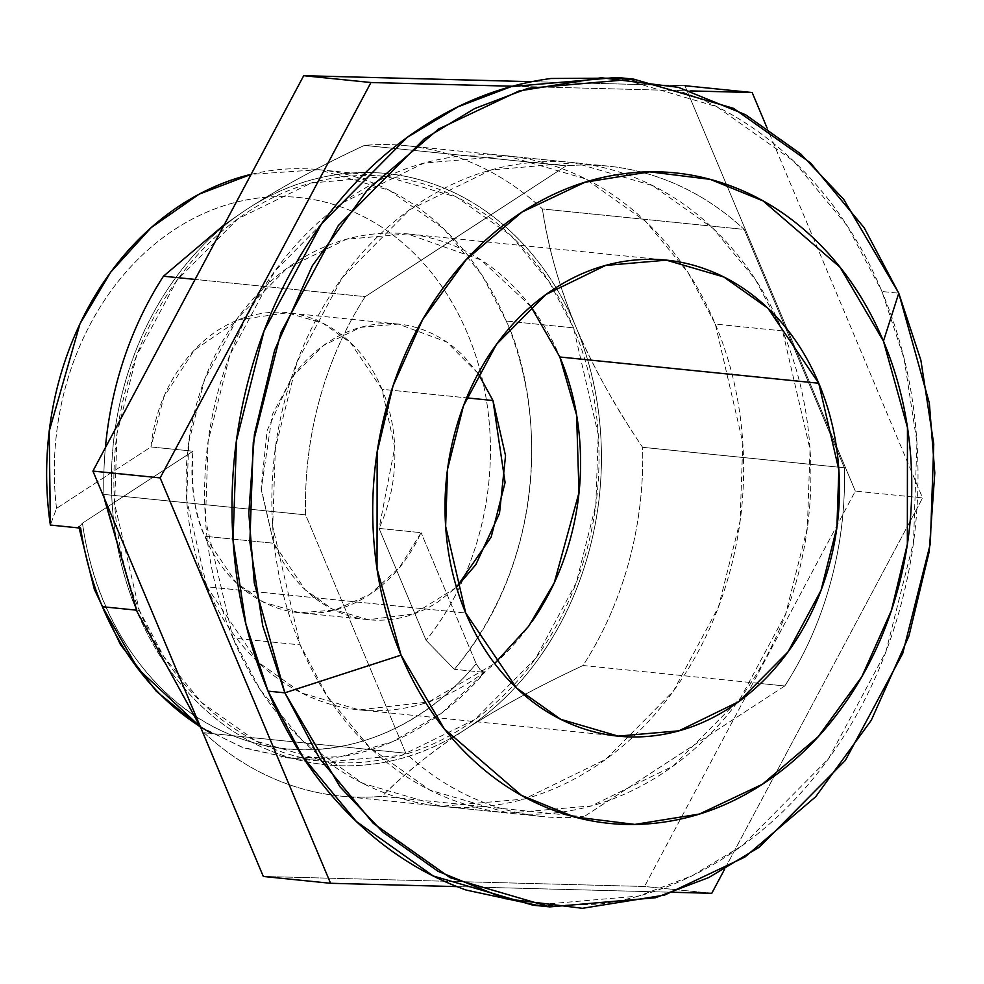 <?xml version="1.0" encoding="UTF-8"?>
<svg xmlns="http://www.w3.org/2000/svg" width="984" height="984" viewBox="0 0 984 984"><rect width="100%" height="100%" fill="white"/><g stroke="black" fill="none" stroke-linecap="round" stroke-linejoin="round"><path stroke-width="0.74" stroke-dasharray="4.92 3.69" d="M530.893 306.504L481.004 259.924L407.462 233.909L346.639 239.186L286.934 268.312L237.562 318.115L204.561 379.639L188.682 442.738L186.726 500.057L206.825 586.784L465.739 613.032L206.825 586.784L257.623 661.752L301.854 693.08L359.209 709.858L428.52 701.998L494.694 663.511M454.387 669.329C558.248 543.168 537.35 385.949 506.256 321.042L573.512 327.856L598.235 434.522L595.824 505.013L576.304 582.602L535.714 658.271L474.989 719.513L401.57 755.331L326.762 761.825L256.234 741.186L201.843 702.662L163.836 656.722L139.371 610.461L136.456 610.166L139.371 610.461C153.713 644.594 173.036 673.856 197.304 698.222C221.584 722.6 248.977 740.226 279.468 751.124C309.972 762.01 341.276 765.343 373.354 761.087C405.445 756.844 435.875 745.355 464.669 726.622C493.451 707.877 518.396 683.326 539.49 652.946C560.597 622.564 576.255 588.69 586.452 551.298C596.661 513.906 600.646 475.85 598.407 437.142C596.156 398.434 587.866 362.001 573.512 327.856C559.158 293.724 539.847 264.462 515.567 240.096C491.299 215.717 463.907 198.092 433.403 187.194C402.899 176.308 371.608 172.975 339.517 177.231C307.438 181.474 276.996 192.962 248.214 211.695C219.432 230.44 194.488 254.991 173.381 285.372C152.274 315.753 136.628 349.627 126.419 387.019C116.21 424.411 112.237 462.468 114.476 501.176C116.715 539.896 125.017 576.317 139.371 610.461L114.636 503.796L117.047 433.304L136.579 355.716L177.169 280.046L237.882 218.805L311.313 182.987L386.109 176.493L456.637 197.132L511.04 235.656L549.035 281.596L573.512 327.856L506.256 321.042L481.791 274.77L443.784 228.842L389.393 190.318L318.865 169.678L251.117 174.34A294.167 241.966 -84.2 0 1 506.256 321.042A294.167 241.966 -84.2 0 1 454.387 669.329L484.657 672.392L454.387 669.329L426.121 640.375L454.387 669.329M199.863 726.426L241.523 747.028L289.776 758.074L340.612 756.733L392.518 741.751L441.742 713.006L484.657 672.392L480.02 669.587L476.182 663.733C444.645 701.408 407.659 726.93 365.224 740.312C322.801 753.695 280.981 753.031 239.776 738.32C198.571 723.597 163.848 696.943 135.607 658.321C107.379 619.699 89.667 574.644 82.459 523.144L192.975 451.201C190.798 487.67 194.734 516.022 204.77 536.255L273.712 543.254L261.215 489.38L272.297 414.596L292.802 376.38L323.465 345.446L360.55 327.352L398.323 324.08L446.65 341.977L478.175 373.539M533.033 905.194L638.813 896.018L692.023 875.821L742.649 845.354L828.516 758.75L885.908 651.74L913.521 542.012L916.94 442.333L904.075 358.57L881.959 291.498L898.773 293.207L881.959 291.498C861.664 243.22 834.358 201.843 800.029 167.378C765.7 132.914 726.967 107.982 683.831 92.582L623.524 78.105M478.187 373.514L463.71 356.196C451.447 343.883 437.609 334.978 422.21 329.48C406.798 323.982 391.005 322.297 374.793 324.449C358.594 326.59 343.219 332.395 328.681 341.854C314.142 351.325 301.547 363.723 290.883 379.061L267.168 430.402L261.129 488.052L273.712 543.254C280.957 560.486 290.71 575.271 302.974 587.583C315.224 599.883 329.062 608.788 344.462 614.287C359.873 619.797 375.679 621.47 391.878 619.33C408.089 617.177 423.464 611.384 438.003 601.913L456.514 587.288L413.784 613.991L368.348 619.699L332.727 609.268L305.261 589.822L273.712 543.254L204.77 536.255C214.881 560.314 229.493 579.244 248.608 593.057C267.722 606.87 288.607 613.586 311.264 613.204C333.908 612.835 355.089 605.418 374.806 590.953C394.522 576.501 409.947 557.067 421.091 532.664L379.061 528.408C389.061 506.489 394.313 483.23 394.842 458.606C395.359 433.969 391.091 410.869 382.013 389.27L466.65 397.856L382.013 389.27C369.996 360.697 352.001 339.591 328.016 325.938C304.044 312.297 278.767 308.779 252.224 315.409C225.668 322.039 203.036 337.5 184.315 361.804C165.607 386.109 154.476 414.485 150.946 446.945L56.531 508.396L50.369 525.05L56.531 508.396L150.946 446.945L192.975 451.201A148.572 122.2 95.8 0 0 204.77 536.255L236.332 582.823L263.798 602.282L299.419 612.712L334.646 610.105L369.615 594.57L399.59 567.35L421.091 532.664L379.061 528.408L394.732 447.56L382.013 389.27L350.464 342.703L322.986 323.256L287.365 312.826L238.903 319.665L194.266 350.193L163.91 396.921L150.946 446.945L192.975 451.201L82.459 523.144L78.966 526.957L82.459 523.144A285.249 234.635 95.8 0 0 239.776 738.32A285.249 234.635 95.8 0 0 476.182 663.733L421.091 532.664L476.182 663.733C479.823 669.637 482.64 672.527 484.657 672.392A294.167 241.966 -84.2 0 1 280.772 756.954M204.082 732.76A326.848 268.853 -84.2 0 0 382.087 796.327C403.378 774.383 431.275 752.022 465.752 729.218C501.127 706.561 540.228 685.331 583.045 665.516A326.848 268.853 95.8 0 0 642.614 447.314C615.898 408.237 593.598 367.942 575.702 326.43C591.605 364.264 613.905 404.559 642.614 447.314A326.848 268.853 -84.2 0 1 583.045 665.516L760.447 683.499L583.045 665.516C536.747 687.226 497.658 708.455 465.752 729.218A297.143 244.413 95.8 0 0 575.702 326.43C558.801 285.114 547.707 245.951 542.418 208.965L744.162 229.42A326.848 268.853 -84.2 0 0 608.346 166.173A326.848 268.853 -84.2 0 0 566.157 165.853L364.412 145.398C321.645 165.164 282.543 186.394 247.119 209.1L224.241 224.758L247.119 209.1C279.013 188.338 318.115 167.108 364.412 145.398A326.848 268.853 -84.2 0 1 542.418 208.965C548.703 249.444 559.798 288.595 575.702 326.43A297.143 244.413 95.8 0 0 247.119 209.1A297.143 244.413 95.8 0 0 137.17 611.888C122.68 577.399 114.292 540.61 112.028 501.496C109.765 462.394 113.787 423.956 124.095 386.195C134.402 348.422 150.22 314.203 171.536 283.515C192.852 252.827 218.042 228.03 247.119 209.1C276.197 190.17 306.934 178.571 339.345 174.279C371.755 169.986 403.366 173.344 434.178 184.352C464.989 195.349 492.652 213.159 517.178 237.771C541.692 262.396 561.2 291.953 575.702 326.43C590.203 360.919 598.579 397.708 600.843 436.822C603.106 475.924 599.096 514.361 588.776 552.122C578.469 589.896 562.663 624.114 541.348 654.803C520.032 685.491 494.829 710.288 465.752 729.218C436.687 748.148 405.937 759.746 373.526 764.039C341.116 768.332 309.505 764.974 278.693 753.965C247.882 742.969 220.219 725.159 195.705 700.546C171.179 675.922 151.671 646.377 137.17 611.888A297.143 244.413 95.8 0 0 465.752 729.218C433.858 749.98 405.974 772.354 382.087 796.327L583.832 816.781C551.557 819.598 520.106 815.551 489.478 804.604C458.851 793.67 430.967 776.548 405.826 753.215L305.63 514.866C304.573 475.862 309.173 437.597 319.419 400.058C329.665 362.506 344.929 328.053 365.199 296.664L566.157 165.853C598.432 163.024 629.883 167.083 660.51 178.018C691.137 188.965 719.021 206.087 744.162 229.42L785.06 326.725L744.162 229.42L542.418 208.965A326.848 268.853 95.8 0 0 406.601 145.718A326.848 268.853 95.8 0 0 364.412 145.398L566.157 165.853L365.199 296.664L195.09 279.419L365.199 296.664A326.848 268.853 -84.2 0 0 305.63 514.866L405.826 753.215L204.082 732.76A326.848 268.853 95.8 0 0 339.898 796.007A326.848 268.853 95.8 0 0 382.087 796.327L583.832 816.781A326.848 268.853 -84.2 0 1 541.643 816.462A326.848 268.853 -84.2 0 1 405.826 753.215L204.082 732.76L200.933 728.037M539.552 905.846L598.924 904.148C644.299 898.146 687.336 881.898 728.037 855.404C768.75 828.897 804.026 794.174 833.866 751.222C863.706 708.259 885.846 660.35 900.274 607.472C914.714 554.595 920.335 500.782 917.162 446.035C913.988 391.288 902.254 339.775 881.959 291.498L847.359 226.074L793.621 161.118L716.696 106.629L616.956 77.441M785.097 326.786L836.818 449.836L785.097 326.786M836.843 449.909L844.358 467.769C845.416 506.76 840.816 545.038 830.57 582.577C820.324 620.117 805.06 654.581 784.789 685.971L583.832 816.781L784.789 685.971L760.509 683.511L784.789 685.971A326.848 268.853 -84.2 0 0 844.358 467.769L836.843 449.909M103.886 494.411L305.63 514.866L103.886 494.411A326.848 268.853 -84.2 0 1 105.386 447.671A326.848 268.853 95.8 0 0 103.886 494.411L104.611 498.9M642.614 447.314L844.358 467.769L642.614 447.314M379.061 528.408L426.121 640.375L379.061 528.408M56.531 508.396C52.853 477.548 53.714 446.674 59.126 415.765C64.526 384.855 74.144 355.814 87.97 328.656C101.795 301.485 118.978 277.869 139.519 257.796C160.06 237.71 182.692 222.421 207.427 211.904C232.15 201.388 257.451 196.296 283.318 196.64C309.197 196.972 334.043 202.716 357.881 213.872C381.706 225.016 403.046 240.883 421.902 261.486C440.758 282.076 455.961 306.11 467.523 333.613C477.744 357.93 484.571 383.723 487.99 410.968C491.41 438.224 491.262 465.617 487.547 493.144C483.833 520.684 476.723 547.018 466.231 572.171C455.74 597.313 442.369 620.055 426.121 640.375A264.45 217.525 95.8 0 0 467.523 333.613A264.45 217.525 95.8 0 0 207.427 211.904A264.45 217.525 95.8 0 0 56.531 508.396M532.184 621.334C515.026 646.033 494.743 665.996 471.336 681.236C447.929 696.475 423.182 705.811 397.093 709.267C371.005 712.724 345.556 710.018 320.759 701.161C295.95 692.306 273.687 677.964 253.946 658.148C234.204 638.333 218.497 614.545 206.825 586.784C195.164 559.023 188.411 529.404 186.591 497.916C184.771 466.441 188.005 435.506 196.308 405.101C204.598 374.695 217.329 347.143 234.487 322.444C251.646 297.746 271.928 277.771 295.335 262.543C318.742 247.304 343.49 237.956 369.578 234.512C395.666 231.055 421.115 233.762 445.924 242.618C470.721 251.473 492.996 265.803 512.738 285.618C532.467 305.446 548.174 329.234 559.847 356.995M782.563 330.907L715.319 324.093L688.124 272.679L645.898 221.646L585.455 178.842L507.092 155.903L423.981 163.11L342.395 202.913L274.93 270.969L229.838 355.039L208.141 441.25L205.459 519.577L232.937 638.087L300.182 644.901L272.703 526.391L275.385 448.077L297.082 361.866L342.186 277.783L409.651 209.74L491.225 169.937L574.336 162.717L652.712 185.656L713.154 228.46L755.38 279.493L782.563 330.907L810.041 449.417L807.36 527.744L785.663 613.954L740.558 698.037L673.093 766.081L591.507 805.884L508.408 813.091L430.033 790.164L369.59 747.348L327.364 696.315L300.182 644.901L232.937 638.087L260.12 689.501L302.346 740.534L362.788 783.338L441.152 806.277L524.263 799.069L605.849 759.267L673.314 691.211L718.418 607.14L740.103 520.93L742.797 442.603L715.319 324.093L782.563 330.907C798.504 368.84 807.729 409.319 810.226 452.332C812.71 495.346 808.294 537.621 796.954 579.17C785.613 620.719 768.209 658.37 744.765 692.121C721.321 725.872 693.609 753.154 661.617 773.977C629.637 794.789 595.824 807.556 560.167 812.28C524.521 816.991 489.749 813.301 455.85 801.197C421.964 789.094 391.534 769.513 364.56 742.428C337.586 715.343 316.122 682.847 300.182 644.901C284.241 606.968 275.016 566.501 272.519 523.488C270.034 480.475 274.45 438.188 285.791 396.65C297.131 355.101 314.523 317.451 337.979 283.7C361.423 249.948 389.135 222.667 421.115 201.843C453.107 181.019 486.92 168.252 522.578 163.541C558.223 158.818 592.995 162.508 626.894 174.611C660.781 186.714 691.211 206.308 718.185 233.392C745.159 260.465 766.61 292.974 782.563 330.907M456.97 886.609L673.154 892.279L456.97 886.609M711.776 893.3L644.532 886.486L263.318 876.461L644.532 886.486L711.776 893.3M724.556 869.327L922.586 497.929L855.33 491.102L644.532 886.486L855.33 491.102L922.586 497.929L767.04 127.908L922.586 497.929L724.556 869.327M684.926 85.719L855.33 491.102L684.926 85.719L531.729 81.684L684.926 85.719M690.633 90.909L512.406 86.235L690.633 90.909M232.937 638.087C216.984 600.154 207.772 559.675 205.275 516.662C202.778 473.648 207.206 431.373 218.546 389.824C229.887 348.287 247.279 310.637 270.723 276.885C294.179 243.134 321.891 215.84 353.871 195.029C385.851 174.205 419.676 161.438 455.321 156.714C490.979 152.003 525.751 155.693 559.638 167.797C593.537 179.9 623.967 199.494 650.941 226.566C677.902 253.651 699.366 286.159 715.319 324.093C731.26 362.026 740.485 402.505 742.969 445.518C745.466 488.531 741.038 530.807 729.697 572.356C718.357 613.893 700.965 651.543 677.521 685.294C654.077 719.046 626.353 746.339 594.373 767.151C562.393 787.975 528.568 800.742 492.923 805.466C457.265 810.176 422.493 806.486 388.606 794.383C354.72 782.28 324.277 762.686 297.316 735.614C270.342 708.529 248.878 676.02 232.937 638.087M662.626 259.776L407.462 233.909M326.762 761.825L289.776 758.074L243.577 747.84L200.256 727.016M398.323 324.08L287.365 312.826M368.348 619.699L299.419 612.712M340.279 796.056L542.024 816.499M406.22 145.681L607.964 166.136M318.865 169.678L386.109 176.493M79.114 527.965L78.966 526.944M618.112 736.106L359.209 709.858M507.092 155.903L574.336 162.717M441.152 806.277L508.408 813.091"/><path stroke-width="1.48" d="M494.694 663.511L528.716 626.193L554.263 582.786L578.986 492.701L576.612 415.125L559.847 356.995L818.75 383.243L838.86 469.971L836.892 527.289L821.025 590.375L788.012 651.912L738.64 701.703L678.935 730.829L618.112 736.106L560.769 719.329L516.538 688L465.739 613.032C477.412 640.793 493.107 664.581 512.848 684.397C532.59 704.212 554.853 718.554 579.662 727.41C604.459 736.266 629.908 738.972 655.996 735.515C682.096 732.059 706.844 722.711 730.251 707.484C753.646 692.244 773.928 672.281 791.099 647.583C808.258 622.872 820.976 595.32 829.278 564.927C837.581 534.521 840.816 503.574 838.995 472.099C837.163 440.623 830.422 411.004 818.75 383.243C807.077 355.482 791.382 331.694 771.64 311.867C751.899 292.051 729.624 277.722 704.827 268.866C680.03 260.01 654.581 257.304 628.493 260.76C602.393 264.204 577.645 273.552 554.238 288.792C530.831 304.019 510.548 323.994 493.39 348.693C476.231 373.391 463.513 400.943 455.211 431.349C446.908 461.754 443.673 492.689 445.494 524.164C447.314 555.653 454.067 585.271 465.739 613.032L445.629 526.305L447.597 468.987L463.464 405.888L496.477 344.363L545.849 294.56L605.554 265.434L666.365 260.157L723.72 276.947L767.951 308.263L818.75 383.243L559.847 356.995L530.893 306.504M79.089 526.415L80.639 528.125L50.369 525.05A294.167 241.966 -84.2 0 1 251.117 174.34L199.088 194.192L151.105 227.673L110.675 272.199L80.011 323.761L49.2 431.238L50.369 525.05L80.639 528.125A294.167 241.966 95.8 0 0 102.385 606.71L136.456 610.166L102.385 606.71L138.043 668.862L199.863 726.426M623.524 78.105L551.077 78.486C505.702 84.489 462.652 100.737 421.952 127.231C381.238 153.738 345.974 188.461 316.122 231.412C286.282 274.376 264.155 322.285 249.715 375.162C235.287 428.04 229.653 481.853 232.827 536.6C236 591.335 247.734 642.847 268.029 691.137L284.843 692.834L401.054 655.135L377.032 568.752L377.143 452.099L393.059 385.839L422.64 319.603L466.33 259.518L522 212.064L585.062 182.225L649.637 171.843L710.239 179.371L763.043 200.896L840.115 267.316L883.435 341.141L907.457 427.511L907.346 544.177L891.43 610.424L861.849 676.66L818.159 736.745L762.489 784.199L699.427 814.039L634.852 824.42L574.25 816.892L521.446 795.367L444.374 728.947L401.054 655.135L284.843 692.834L339.972 786.782L382.948 832.169L438.064 871.32L505.272 898.712L582.393 908.306L664.581 895.083L744.851 857.101L815.711 796.72L871.307 720.239L908.958 635.947L929.216 551.618L934.8 472.947L929.351 403.145L898.773 293.207L883.435 341.141L898.773 293.207L920.889 360.267L933.755 444.03L930.335 543.721L902.722 653.438L845.33 760.447L759.464 847.064L708.824 877.519L655.627 897.716L549.847 906.891L450.106 877.703L373.182 823.227L319.443 758.27L284.843 692.834L268.029 691.137L302.629 756.561L356.368 821.517L433.292 876.006L533.033 905.194L549.847 906.891M478.175 373.539L492.972 400.525L466.65 397.856L492.972 400.525L505.087 482.492L491.151 537.104L456.502 587.264L475.789 564.705L499.503 513.365L505.542 455.715L492.972 400.525L478.187 373.514M137.194 611.925L104.611 498.9M633.77 79.15L733.51 108.338L810.435 162.815L864.173 227.771L898.773 293.207L843.645 199.248L800.668 153.873L745.552 114.722L678.345 87.33L601.224 77.736L519.035 90.959L438.766 128.941L367.905 189.322L312.309 265.803L274.659 350.095L254.401 434.424L248.817 513.094L254.266 582.897L284.843 692.834L262.728 625.775L249.862 542.012L253.282 442.32L280.895 332.592L338.287 225.594L424.153 138.978L474.78 108.523L527.99 88.326L633.77 79.15L616.956 77.441L511.176 86.617L457.978 106.813L407.351 137.28L321.485 223.885L264.081 330.895L236.468 440.623L233.048 540.302L245.914 624.065L268.029 691.137C288.324 739.414 315.63 780.792 349.96 815.256C384.289 849.721 423.022 874.653 466.158 890.053L539.552 905.846M883.435 341.141C899.376 379.074 908.601 419.541 911.098 462.554C913.582 505.567 909.167 547.854 897.826 589.391C886.486 630.941 869.081 668.591 845.637 702.342C822.194 736.094 794.482 763.375 762.489 784.199C730.509 805.023 696.697 817.79 661.039 822.501C625.394 827.224 590.621 823.534 556.723 811.431C522.836 799.328 492.406 779.734 465.432 752.649C438.458 725.577 416.995 693.068 401.054 655.135C385.113 617.202 375.888 576.722 373.391 533.709C370.906 490.696 375.322 448.421 386.663 406.872C398.003 365.322 415.396 327.672 438.852 293.921C462.296 260.17 490.007 232.888 522 212.064C553.98 191.253 587.792 178.485 623.45 173.762C659.096 169.051 693.868 172.741 727.766 184.844C761.653 196.948 792.083 216.529 819.057 243.614C846.031 270.698 867.482 303.195 883.435 341.141M137.17 611.888L200.933 728.037L137.17 611.888L104.944 500.918M195.09 279.419L163.455 276.209A326.848 268.853 95.8 0 0 105.386 447.671A326.848 268.853 -84.2 0 1 163.455 276.209L224.241 224.758L163.455 276.209L195.09 279.419M211.868 733.547A294.167 241.966 -84.2 0 1 102.385 606.71A294.167 241.966 -84.2 0 1 80.639 528.125L78.966 526.944M559.847 356.995C571.519 384.756 578.26 414.375 580.08 445.85C581.913 477.326 578.678 508.273 570.376 538.678C562.073 569.072 549.343 596.624 532.184 621.334M303.712 75.694L370.956 82.521L160.158 477.892L92.914 471.078L303.712 75.694L531.729 81.684L303.712 75.694L92.914 471.078L160.158 477.892L330.575 883.288L263.318 876.461L92.914 471.078L263.318 876.461L330.575 883.288L456.97 886.609L330.575 883.288L160.158 477.892L370.956 82.521L303.712 75.694M673.154 892.279L711.776 893.3L724.556 869.327L711.776 893.3L673.154 892.279M767.04 127.908L752.17 92.533L684.926 85.719L752.17 92.533L690.633 90.909L752.17 92.533L767.04 127.908M512.406 86.235L370.956 82.521L512.406 86.235M666.365 260.157L662.626 259.776M200.256 727.016L156.345 691.297L120.466 644.618L94.316 589.268L79.114 527.965"/></g></svg>
